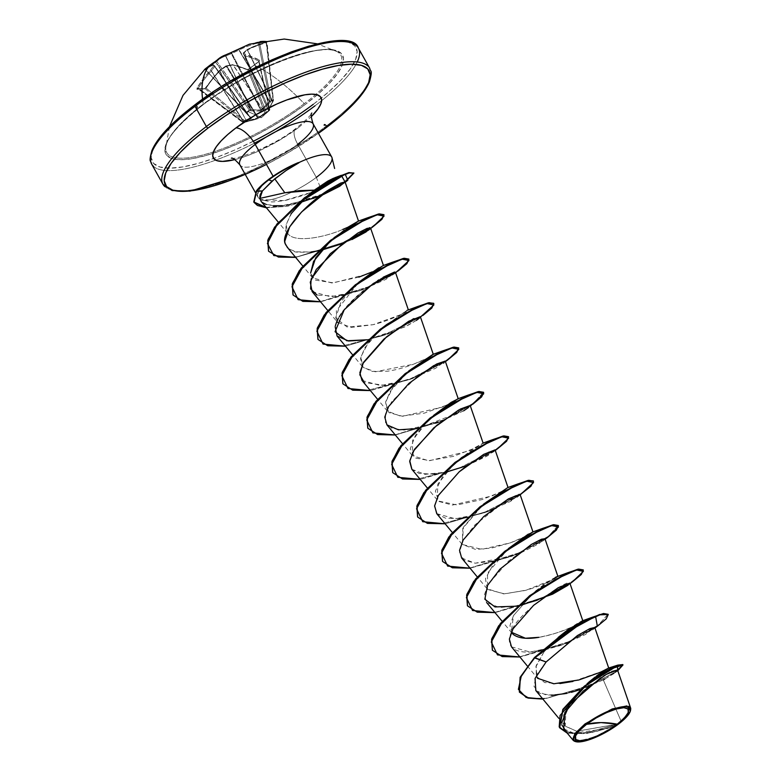 <?xml version="1.0" encoding="UTF-8"?>
<svg xmlns="http://www.w3.org/2000/svg" width="781" height="781" viewBox="0 0 781 781"><rect width="100%" height="100%" fill="white"/><g stroke="black" fill="none" stroke-linecap="round" stroke-linejoin="round"><path stroke-width="0.59" stroke-dasharray="3.9 2.93" d="M215.136 61.592L249.344 110.072L250.271 109.369L216.815 61.357A117.638 52.659 -121.7 0 1 225.621 56.037L250.789 109.613L216.815 61.357L215.878 62.05A117.628 106.079 -138.3 0 0 210.782 65.643L209.991 65.213L210.782 65.643A117.628 106.079 -138.3 0 0 205.93 69.548L205.1 69.158L205.93 69.548A117.628 106.079 41.7 0 1 210.782 65.643A117.628 106.079 41.7 0 1 215.878 62.05L249.344 110.072L246.249 112.396L205.598 69.821L246.454 112.884L213.643 65.057A117.638 47.036 47.8 0 0 205.598 69.821L245.859 112.718L246.249 112.396L205.598 69.821A117.638 47.036 -132.2 0 1 213.643 65.057L250.476 117.794L214.873 66.151A117.501 4.559 54.9 0 0 213.76 65.096L246.708 113.108L213.76 65.096A117.501 4.559 -125.1 0 1 214.873 66.151L250.476 117.794L244.502 120.821M245.908 112.689L248.329 111.693L250.271 109.369A0.888 0.644 116.1 0 1 249.861 110.463L250.369 110.717A0.888 0.644 -64 0 0 250.789 109.613L225.846 55.998A117.501 87.443 -129.8 0 1 231.332 53.743L260.708 110.082L250.789 109.613A0.888 0.644 116 0 1 250.369 110.717L248.329 111.693L261.459 117.57L267.951 111.615L261.459 117.57L248.329 111.693L246.728 112.835L251.375 118.361L242.989 122.187L245.185 122.178L258.316 118.331L269.504 110.385A0.888 0.791 -132.1 0 0 269.533 110.365L269.611 109.291L269.504 110.385L268.225 110.863L273.379 100.339L273.243 101.032L271.046 101.042L271.192 100.349L270.031 100.573L271.046 101.042L270.187 102.282L261.284 110.892L250.916 110.853L251.101 109.789L225.846 55.998L251.101 109.789L250.271 109.369L245.908 112.659L250.369 118.058L214.765 66.414L250.369 118.058L243.125 121.192L211.241 71.071L243.125 121.192L242.413 121.387L198.267 88.155A117.638 103.893 80.8 0 1 211.241 71.071L243.467 121.211L211.446 70.895A117.501 77.036 68 0 1 214.765 66.414A0.888 0.635 39 0 0 213.613 65.975A118.39 4.588 54.9 0 0 212.5 64.911A118.527 47.397 47.8 0 0 206.994 67.566L212.5 64.911A118.39 4.588 -125.1 0 1 213.613 65.975A118.39 77.612 -112 0 0 210.274 70.485L203.353 78.715L197.202 87.697L197.154 89.034A118.517 34.139 -149.4 0 1 200.512 88.907A118.517 34.139 -149.4 0 1 204.163 89.005A118.517 34.139 30.6 0 0 200.512 88.907A0.888 0.771 89.8 0 1 201.576 88.683A117.628 33.886 -149.4 0 1 205.198 88.78A0.888 0.742 -86.7 0 0 204.163 89.005L206.028 87.657L212.491 78.676L219.627 70.446A118.39 110.355 140.3 0 1 226.06 65.926A118.39 82.444 -143.1 0 1 232.26 64.833L246.776 69.529L249.149 68.992A118.517 82.015 116.2 0 1 254.108 65.057A118.517 82.015 116.2 0 1 259.175 61.435L259.38 60.039L245.615 54.768A118.39 10.251 64.5 0 0 243.848 52.522A118.39 71.959 80.1 0 1 247.85 49.183L257.076 45.083L267.317 41.754L263.568 41.393L257.74 42.086L247.948 45.113L238.498 49.223A118.39 116.008 -48.4 0 0 231.401 52.571A118.39 88.107 50.2 0 0 225.865 54.846L221.13 57.042M266.399 112.327L269.504 109.984L258.784 61.875A117.628 81.4 -63.8 0 0 248.836 69.372L266.419 112.318A0.888 0.547 -22.3 0 1 265.237 112.581L247.655 69.646A117.638 47.036 47.8 0 0 233.246 64.979L264.993 112.806L247.655 69.646L248.836 69.372L266.419 112.318L269.504 109.984L258.882 61.191L269.328 109.545L245.234 55.949A117.638 52.659 -121.7 0 1 258.882 61.191L269.796 109.516L266.36 112.747A0.888 0.81 47.2 0 1 265.237 112.581L266.399 112.327M269.806 109.604L268.352 110.053L243.35 53.694A117.501 10.173 -115.5 0 1 245.107 55.92L269.328 109.545L268.352 110.053L271.983 102.858M243.467 121.211A0.888 0.674 69.7 0 0 244.248 121.826A0.888 0.674 -110.3 0 1 243.467 121.211L242.413 121.387L198.267 88.155L198.237 88.809L242.393 122.051L244.56 122.041L205.198 88.78A117.628 33.886 30.6 0 0 201.576 88.683A117.628 33.886 30.6 0 0 198.237 88.809L242.295 122.021L242.413 121.387L243.945 122.207L251.121 118.634L251.336 118.097L246.728 112.835A0.888 0.625 112.2 0 1 245.908 112.659L246.728 112.835M202.582 99.236A118.536 50.423 53 0 0 203.304 104.098A99.763 27.345 -29.3 0 1 337.451 51.849A99.763 27.345 -29.3 0 1 304.268 103.688A118.536 50.423 53 0 0 254.108 65.057A118.536 50.423 -127 0 1 304.268 103.688A99.763 27.345 -29.3 0 1 166.109 151.084A99.763 27.345 -29.3 0 1 203.304 104.098A99.763 27.345 -29.3 0 1 335.059 50.785A99.763 27.345 -29.3 0 1 304.268 103.688A99.763 27.345 -29.3 0 1 211.339 152.568A99.763 27.345 -29.3 0 1 165.855 147.033A99.763 27.345 -29.3 0 1 203.304 104.098A118.536 50.423 -127 0 1 202.582 99.236M202.933 104.791A101.257 27.755 150.7 0 0 180.977 159.724A101.257 27.755 150.7 0 0 305.41 104.371L290.141 115.139L273.496 125.497L256.109 135.045L238.644 143.431L221.784 150.323L206.164 155.448L192.38 158.631L180.977 159.724L172.386 158.709L166.939 155.614L164.85 150.548L166.187 143.724L170.902 135.396L178.82 125.878L189.637 115.539L202.933 104.791L218.192 94.023L234.837 83.665L252.224 74.117L269.689 65.731L286.559 58.839L302.179 53.713L315.954 50.531L327.356 49.428L335.947 50.453L341.395 53.547L343.494 58.614L342.156 65.438L337.431 73.765L329.514 83.284L318.697 93.613L305.41 104.371A101.257 27.755 150.7 0 0 327.356 49.428A101.257 27.755 150.7 0 0 202.933 104.791M152.715 149.718L151.172 157.586L153.593 163.424L159.871 166.997L169.78 168.169L182.93 166.9L198.813 163.239L216.825 157.323L236.272 149.376L256.412 139.711L276.454 128.689L295.648 116.75L313.249 104.342A116.759 32.001 150.7 0 0 338.563 40.993A116.759 32.001 150.7 0 0 195.084 104.82A116.759 32.001 150.7 0 0 155.79 165.221A116.759 32.001 150.7 0 0 253.298 141.293M357.249 61.982A118.536 32.49 -29.3 0 1 314.987 105.826A118.536 32.49 150.7 0 0 357.249 61.982M535.825 690.55L546.515 695.158L564.204 693.948L603.303 679.9L621.237 721.488L618.367 723.928L630.423 710.886M326.331 126.044A118.536 32.49 150.7 0 0 367.822 65.916A118.536 32.49 -29.3 0 1 326.331 126.044A118.536 32.49 -29.3 0 1 164.869 186.649A118.536 32.49 150.7 0 0 326.331 126.044M297.727 144.26L316.325 177.394L297.727 144.26A41.979 11.51 150.7 0 1 240.548 165.718A41.979 11.51 150.7 0 0 297.727 144.26A19.759 8.406 -127 0 1 295.726 128.523A19.759 8.406 53 0 0 297.727 144.26A41.979 11.51 150.7 0 0 312.42 122.968M298.42 127.645A61.728 16.918 -29.3 0 1 234.856 159.607L247.44 155.663L257.72 151.465L278.973 140.521L298.42 127.645L311.199 116.759M320.103 186.864L316.325 177.394A41.979 11.51 -29.3 0 1 260.063 199.487A41.979 11.51 150.7 0 0 316.325 177.394A41.979 11.51 150.7 0 0 332.032 157.879M259.907 198.403L284.138 192.917M273.106 176.262L273.174 176.379C278.827 172.152 287.223 167.554 298.352 162.594L285.153 168.96L273.106 176.262M153.535 166.431A118.536 32.49 150.7 0 0 254.499 143.157A118.536 32.49 -29.3 0 1 153.535 166.431M563.716 728.888L574.806 733.613L595.376 731.797L616.551 725.188L607.364 728.507L585.828 733.671L567.27 733.174L590.143 732.978L615.096 725.754L618.142 724.094L583.192 733.603L568.324 733.134L559.538 727.609L568.324 733.134L583.192 733.603L618.367 723.928L576.759 731.25L565.21 726.057L566.03 708.465L584.618 685.943M587.107 683.639L588.689 682.272M595.132 677.059L596.538 675.995M598.929 674.228L600.042 673.447M604.67 670.332L605.597 669.756M608.711 668.019L604.738 670.235M527.243 665.881L537.474 678.25L535.805 666.925L544.045 651.832L558.171 637.442M568.461 629.301C576.798 623.58 581.562 620.739 582.772 620.768L582.792 620.71M582.772 620.768C583.231 621.227 579.082 623.531 570.335 627.66C562.418 631.458 551.933 634.68 538.89 637.325C561.656 633.703 585.047 620.739 582.772 620.768L582.411 620.827M512.024 633.196L509.944 625.581L513.507 615.565L533.286 593.013L513.507 615.565L511.301 632.21M535.473 591.158C543.566 584.608 550.332 579.941 555.789 577.169C564.214 573.098 548.252 584.247 524.803 590.543L503.618 593.902L487.1 588.796L485.47 578.643L493.631 563.736L508.343 548.623M528.268 534.165L532.954 531.91M526.14 535.444C536.42 528.62 537.689 532.398 510.413 542.844L491.581 548.067L475.551 549.433L462.186 544.386L462.83 528.317L483.449 504.214M507.718 487.598L501.578 491.62L482.307 499.537L457.022 504.956L438.239 501.002L437.262 499.986L437.799 484.142L454.083 463.826L473.989 448.109L483.156 443.188L474.975 448.06L453.302 456.416L428.408 460.692L412.348 455.587L412.69 440.123L428.349 420.198L432.118 416.712M458.203 398.691L447.972 404.636L424.21 413.178L400.829 416.234L387.425 411.177L385.56 402.088L390.441 391.037L408.688 371.004M432.957 354.389L433.318 354.408C434.304 355.13 409.683 368.241 387.308 371.219L371.922 371.395L362.511 366.777L360.519 358.45L364.922 347.574L380.406 329.611M382.67 327.561L406.911 310.438C414.155 307.187 396.846 318.746 373.152 324.681L351.362 327.444L337.597 322.377L327.727 310.457M336.875 321.381L336.347 310.838L358.83 282.214M378.687 267.795L383.481 265.579L372.225 271.886M358.889 277.128L331.915 282.976L312.673 277.968L310.613 273.047L315.055 280.067L333.477 282.859L366.309 274.395L379.761 268.137L383.061 265.599M330.558 240.812L346.413 228.101M358.274 221.16L347.32 227.476L356.868 222.526L358.147 221.199M290.991 213.848L285.914 225.289L285.992 230.004L287.925 233.763C295.081 243.33 325.257 237.219 343.572 229.106C325.257 237.219 295.081 243.33 287.925 233.763L286.09 224.362L292.494 211.69L309.452 194.088M311.873 192.097L314.323 190.154M261.147 201.41L266.341 204.485L277.733 205.911L282.38 205.706L300.402 202.464M285.651 244.521L289.429 249.207L296.263 251.843L311.111 251.97L321.518 250.125M342.098 243.731L351.987 239.533L337.402 245.459L317.525 250.965M369.423 227.671L343.64 242.559M312.146 291.625L330.783 296.809L360.236 290.591L385.951 279.344L395.411 272.247M383.207 277.206L378.892 279.832M377.672 280.613L373.523 283.386M372.996 283.747L368.769 286.803M367.265 287.935L363.663 290.766M361.818 292.27L358.352 295.238M356.536 296.858L353.539 299.67M351.362 301.817L348.668 304.629M346.793 306.718L344.811 309.061M342.888 311.502L341.258 313.747M339.305 316.764L338.349 318.423M335.371 325.716L335.166 326.683M416.332 320.425L408.473 325.052L387.239 334.268L367.353 339.774L404.587 327.024L416.488 320.317L420.334 316.647M361.984 380.435L380.62 385.619L410.074 379.39L435.788 368.154L445.248 361.047L444.086 362.677M417.191 428.584L463.66 410.835L470.162 405.456M411.821 469.244L424.825 474.37L446.097 472.144M466.687 465.74L487.695 455.762L495.086 449.856M436.735 513.644L455.372 518.828L484.835 512.6L510.54 501.363L520 494.266M461.659 558.044L475.17 563.208L497.429 560.602L521.249 552.636L538.91 543.742L544.923 538.665L533.335 543.273L508.607 561.002L488.115 584.383L484.445 594.712L486.573 602.454L499.586 607.579L520.849 605.353M511.496 646.853L530.123 652.037L559.587 645.809L585.291 634.572L594.761 627.475L593.023 629.584L561.666 645.096L532.3 651.91C522.831 652.789 502.886 651.813 511.487 631.79C515.353 613.817 573.703 575.021 569.339 584.042L569.837 583.065M630.423 710.876L621.237 721.488L603.303 679.9L614.139 673.447L617.537 669.971M572.522 733.291L607.286 728.527L616.551 725.188L592.018 738.465L574.445 741.257M585.008 723.928L609.795 709.89L628.549 706.258M630.13 707.215L630.784 708.699M575.968 741.706L597.026 736.376L618.22 724.046L576.768 731.25L565.405 726.281L563.296 715.728L570.345 701.563L583.436 686.977M603.283 670.947L572.951 681.452M559.938 683.541L544.767 682.594L536.264 676.385L536.225 665.5L544.045 651.832L534.429 657.573L544.045 651.832L556.716 638.731L561.334 635.187M622.769 664.572L614.852 672.256L589.919 685.513L546.612 698.341L529.225 698.087L519.345 691.986L529.225 698.087L546.612 698.341L589.919 685.513L614.852 672.256L622.779 664.572M542.902 699.102L588.64 686.528L617.791 670.703L588.415 686.626L542.902 699.102M580.342 689.613L603.342 679.88M604.699 679.167L616.795 671.25M617.361 670.567L617.546 669.991M611.845 671.455L609.727 672.5M603.742 675.887L600.521 677.918M571.467 702.998L568.802 706.366M561.656 722.796L561.861 724.953M565.434 730.499L569.564 732.549M546.104 661.976L536.527 675.165L533.911 686.148L539.212 693.186L551.679 695.383M566.977 693.362L571.35 692.308M314.431 191.111L320.649 188.25L304.16 195.152L286.246 200.229C277.382 201.674 272.12 202.201 270.46 201.791L260.063 199.487L258.12 197.398L257.447 194.635L260.278 188.026C262.68 184.755 266.975 180.88 273.174 176.379L264.779 183.135L260.278 188.026C256.109 194.479 258.169 192.809 257.447 194.752L257.955 197.076L260.112 199.516L284.245 200.61L312.478 191.941M318.404 133.278L289.478 151.885L269.425 162.907L245.195 174.368M326.263 127.537A116.759 32.001 -29.3 0 1 266.458 164.42M256.344 190.974L260.278 188.026L256.344 190.974M336.836 177.853L334.776 177.756M333.956 237.775L330.529 240.831M358.87 282.185L341.365 301.075L335.605 317.935L347.076 327.005L373.152 324.681L400.175 314.87L407.975 310.008M406.95 310.418L382.29 327.903L368.3 342.683L360.783 357.024L363.116 367.441L375.319 371.785L413.559 364.2L428.056 357.776L432.899 354.408M408.707 370.995L392.814 387.63L385.521 402.342L388.899 412.622L402.625 416.293L442.183 407.155L455.255 400.926L457.822 398.818M430.204 418.45L415.453 435.29L410.21 448.997L415.277 458.008L429.706 460.673L468.112 451.135L480.403 445.19L482.736 443.217L457.041 461.112L442.651 476.439L435.359 491.142L438.737 501.422L452.463 505.092L492.01 495.964L505.082 489.736L507.65 487.617L481.955 505.522L463.426 527.204L462.235 544.455L481.692 549.375L510.413 542.844L528.678 534.878L532.574 532.027M508.372 548.604L487.461 573.293L487.715 589.479L504.526 593.882L526.335 590.124L554.041 579.043L557.488 576.427M555.789 577.169L535.424 591.197M558.21 637.413L556.716 638.731M608.145 614.305L598.119 625.2L568.392 641.826L520.8 656.499L502.495 656.343L492.342 650.095L502.495 656.343L520.8 656.499L568.392 641.826L598.529 624.907L608.067 614.11M583.231 569.896L580.312 574.943L569.847 583.104L580.312 574.943L583.231 569.896M543.478 597.416L495.886 612.099L477.581 611.943L467.419 605.695L477.581 611.943L495.886 612.099L543.478 597.416M558.308 525.496L548.291 536.391L518.555 553.016L470.963 567.699L452.668 567.533L442.505 561.295L452.668 567.533L470.963 567.699L518.545 553.016L548.692 536.098L558.23 525.301M533.394 481.086L530.494 486.124L520.068 494.266L482.863 513.156L441.363 523.778L426.153 522.733L417.591 516.885L426.26 522.762L441.665 523.748L483.595 512.873L520.751 493.807L530.875 485.733L533.306 480.891M508.48 436.686L505.58 441.724L495.154 449.866L457.949 468.746L416.449 479.368L401.239 478.333L392.667 472.485L401.336 478.362L416.742 479.349L458.681 468.463L495.837 449.397L505.961 441.324L508.392 436.491M483.556 392.287L473.54 403.181L443.803 419.807L396.211 434.49L377.916 434.324L367.753 428.086L377.916 434.324L396.211 434.49L443.793 419.807L473.94 402.889L483.468 392.091M458.642 347.877L455.743 352.914L445.316 361.056L408.112 379.947L366.601 390.568L351.401 389.524L342.83 383.676L351.499 389.553L366.904 390.539L408.834 379.664L446 360.597L456.124 352.524L458.554 347.682M433.719 303.477L430.819 308.515L420.393 316.656L383.188 335.547L341.678 346.159L326.478 345.114L317.916 339.276L326.575 345.143L341.98 346.139L383.91 335.264L421.076 316.198L431.2 308.114L433.64 303.282M408.805 259.077L405.886 264.124L395.42 272.286L406.11 263.9L408.717 258.882M369.052 286.598L321.45 301.271L303.155 301.115L292.992 294.867L303.155 301.115L321.45 301.271L369.052 286.598M383.891 214.668L380.972 219.725L370.506 227.886L381.196 219.49L383.803 214.472M344.128 242.188L297.297 256.773L279.032 256.871L268.518 251.082L279.032 256.871L297.297 256.773L344.128 242.188M266.136 207.443L292.426 204.71L322.719 193.981L344.958 181.797L322.719 193.981L282.995 206.662L266.477 207.482L253.893 202.133M597.367 626.255L566.869 642.968L597.377 626.245M561.666 645.096L519.892 657.006L566.86 642.968M572.453 581.845L569.525 583.837L572.463 581.835M570.042 583.641L568.109 585.184L536.752 600.687L494.978 612.607L541.955 598.568M547.54 537.435L517.032 554.159L547.549 537.435M544.933 538.705L543.185 540.774L511.828 556.287L470.064 568.207L517.022 554.168M520.156 494.715L492.118 509.759M491.161 510.178L445.141 523.797L491.181 510.169L522.635 493.026M468.122 464.656L490.351 450.949L493.348 451.974L466.257 465.769L420.227 479.397L466.257 465.769L497.712 448.626L467.194 465.349M472.769 404.246L442.28 420.949L472.788 404.226M441.324 421.369L395.303 434.997L442.271 420.949M447.845 359.846L417.357 376.549L447.864 359.826M445.443 361.632L412.163 378.668L370.389 390.588L417.357 376.549M422.931 315.436L392.443 332.14M391.486 332.569L345.475 346.188L391.506 332.56L422.941 315.426M398.017 271.036L367.519 287.74M395.127 272.969L393.683 274.356L362.325 289.868L320.552 301.778L366.582 288.15L398.027 271.027M373.103 226.627L370.174 228.608L373.113 226.617M339.081 244.863L295.638 257.379L339.081 244.863M344.919 182.334L321.059 195.191L313.035 198.53L287.74 206.194L266.458 207.824L287.75 206.194L313.035 198.53L282.38 205.706M536.752 600.687L516.866 606.193M511.828 556.287L475.17 563.208L463.943 560.094L459.482 552.138L463.279 539.837L474.877 524.939L508.001 499.108L518.604 494.158L518.272 496.374L517.325 497.106L486.914 511.887L467.028 517.383M459.511 518.516L445.609 518.233L436.891 513.83M461.991 467.477L437.223 473.794M434.334 474.135L419.182 473.471L411.929 469.371M470.182 405.485L468.434 407.565L470.367 406.032M463.66 410.835L437.077 423.077L404.06 430.067L391.945 428.31L385.502 422.521L385.58 413.198L391.867 401.473L416.41 377.272M412.163 378.668L384.545 385.326L364.278 382.485M394.659 272.032L395.323 272.12M362.325 289.868L336.836 296.272L317.076 295.052M370.506 227.954L368.769 229.956M311.111 251.97C299.592 252.439 293.988 252.243 294.3 251.375L288.785 248.739L287.135 247.099M285.465 243.984L284.938 240.763M345.056 181.914L343.806 183.457L323.773 194.352M320.151 195.865L311.258 199.175M273.418 205.745L266.341 204.485M262.533 202.689L261.225 201.508M337.402 245.459L342.605 243.34M195.084 104.82L179.757 117.218L167.29 129.138M313.249 104.342L328.576 91.943L341.053 80.023L350.181 69.05L355.619 59.444L357.161 51.575L354.75 45.737L348.463 42.164L338.563 40.993M325.413 42.262L309.53 45.923M231.879 80.463L212.686 92.412M251.101 109.789L250.916 110.853L260.669 111.058A0.888 0.527 -94.4 0 0 260.708 110.082L231.332 53.743L231.918 53.479L261.293 109.818L231.918 53.479A117.501 115.139 131.6 0 1 238.966 50.16L269.455 101.628L261.293 109.818L252.517 109.906M269.621 101.237L239.25 49.974A117.638 103.893 80.8 0 1 258.355 42.877L270.031 100.573L269.455 101.628L238.966 50.16L269.621 101.237L260.708 110.082A0.888 0.527 85.6 0 1 260.669 111.058L270.187 102.282L269.455 101.628L270.187 102.282L270.626 101.706L269.621 101.237L270.626 101.706L271.046 101.042L270.031 100.573L271.192 100.349L259.517 42.643A117.628 58.565 -102.1 0 1 266.477 42.613L273.36 100.339L271.202 100.349L259.517 42.643L258.355 42.877L270.031 100.573L269.621 101.237M273.096 100.564L266.214 42.848A117.638 98.269 -82.6 0 0 247.636 49.935L272.647 101.227L273.096 100.564L266.477 42.613L273.379 100.339A0.888 0.781 87 0 1 273.243 101.032A0.888 0.771 -96 0 0 273.36 100.339L271.192 100.349A0.888 0.752 92.2 0 1 271.046 101.042A0.888 0.761 -84.6 0 0 271.202 100.349A0.888 0.761 95.4 0 1 271.046 101.042L273.35 100.993L272.794 101.696L247.421 50.121A117.501 71.413 -99.9 0 0 243.447 53.43L268.352 110.053L272.54 101.618L247.421 50.121L272.54 101.618L273.096 100.564M242.237 121.875L242.989 122.187L242.413 121.387L242.393 122.051L244.56 122.041L245.478 121.367L244.56 122.041L205.198 88.78L206.125 88.126L245.478 121.367L246.552 121.201L219.627 71.042A117.638 98.269 -82.6 0 0 206.125 88.126L245.478 121.367L258.12 117.765L226.88 66.102L226.295 66.365L257.535 118.029L226.295 66.365A117.501 109.525 -39.7 0 0 219.9 70.856L246.552 121.201L257.535 118.029L264.993 112.806L233.031 65.018A117.501 81.829 36.9 0 0 226.88 66.102L258.12 117.765L263.968 113.772M272.54 101.618A0.888 0.517 -156.1 0 1 272.471 102.272A0.888 0.517 23.9 0 0 272.54 101.618L268.205 111.029L269.074 110.775L268.205 111.029A0.888 0.879 -64.8 0 0 268.352 110.053L268.459 109.799A0.888 0.586 -147.8 0 1 268.518 110.385A0.888 0.586 32.2 0 0 268.459 109.799L268.352 110.053A0.888 0.879 115.2 0 1 268.205 111.029L269.074 110.775A0.888 0.888 -140.3 0 0 269.299 109.721A0.888 0.888 39.7 0 1 269.191 110.658A0.888 0.791 -132.1 0 0 269.328 109.545A0.888 0.791 47.9 0 1 269.22 110.638A0.888 0.888 39.7 0 1 269.074 110.775L269.504 110.385M270.285 107.056L270.538 106.528M197.154 89.034A0.888 0.791 85.7 0 1 198.237 88.809L198.267 88.155L198.237 88.809A0.888 0.791 -94.3 0 0 197.154 89.034L197.202 87.697A118.527 104.674 80.8 0 1 210.274 70.485A118.39 77.612 68 0 1 213.613 65.975A0.888 0.869 135.3 0 1 214.873 66.151L214.873 66.16A0.888 0.869 -44.7 0 0 213.613 65.975A0.888 0.635 -141 0 1 214.765 66.414A117.501 77.036 -112 0 0 211.446 70.895A0.888 0.615 34.1 0 0 210.274 70.485A0.888 0.615 -145.9 0 1 211.446 70.895L210.274 70.485L211.241 71.071A117.638 103.893 -99.2 0 0 198.267 88.155L197.202 87.697L198.237 88.809A117.628 33.886 -149.4 0 1 201.576 88.683A0.888 0.771 -90.2 0 0 200.512 88.907A118.517 34.139 30.6 0 0 198.354 88.956M250.476 117.794L250.369 118.058A0.888 0.664 57.1 0 0 251.121 118.634A0.888 0.664 -122.9 0 1 250.369 118.058L250.476 117.794A0.888 0.801 -39.7 0 0 251.336 118.097A0.888 0.801 140.3 0 1 250.476 117.794L250.476 117.794M267.102 41.578A0.888 0.761 -83.8 0 0 266.477 42.613A0.888 0.761 96.2 0 1 267.102 41.578L266.477 42.613A117.628 58.565 77.9 0 0 259.517 42.643L258.355 42.877A117.638 103.893 -99.2 0 0 239.25 49.974L238.966 50.16A117.501 115.139 -48.4 0 0 231.918 53.479L231.332 53.743A117.501 87.443 50.2 0 0 225.846 55.998L225.621 56.037A117.638 52.659 58.3 0 0 216.815 61.357L215.878 62.05L215.166 61.582M258.784 61.875L258.882 61.191A0.888 0.644 116.7 0 1 259.38 60.039L259.175 61.435A118.517 82.015 -63.8 0 0 254.108 65.057A118.517 82.015 -63.8 0 0 249.149 68.992L246.776 69.529A118.527 47.397 47.8 0 0 232.26 64.833A118.39 82.444 36.9 0 0 226.06 65.926A118.39 110.355 -39.7 0 0 219.627 70.446A118.527 99.011 -82.6 0 0 206.028 87.657L204.163 89.005A0.888 0.742 93.3 0 1 205.198 88.78L205.862 87.706L206.125 88.126A117.638 98.269 97.4 0 1 219.627 71.042L219.578 70.397L219.9 70.856A117.501 109.525 140.3 0 1 226.295 66.365L226.012 65.868L226.88 66.102A0.888 0.547 -102.1 0 0 226.06 65.926A0.888 0.547 77.9 0 1 226.88 66.102A117.501 81.829 -143.1 0 1 233.031 65.018A0.888 0.527 -97.9 0 0 232.26 64.833A0.888 0.527 82.1 0 1 233.031 65.018L233.246 64.979A0.888 0.713 -77.7 0 0 232.26 64.833A0.888 0.713 102.3 0 1 233.246 64.979A117.638 47.036 -132.2 0 1 247.655 69.646A0.888 0.615 -67.3 0 0 246.776 69.529A0.888 0.615 112.7 0 1 247.655 69.646L248.836 69.372A117.628 81.4 116.2 0 1 258.784 61.875L258.882 61.191A117.638 52.659 58.3 0 0 245.234 55.949A0.888 0.722 104.2 0 1 245.615 54.768A118.527 53.059 -121.7 0 1 259.38 60.039A0.888 0.644 -63.3 0 0 258.882 61.191L258.784 61.875M246.454 112.884A0.888 0.625 -67.8 0 0 247.274 113.05A0.888 0.625 112.2 0 1 246.454 112.884M246.708 113.108A0.888 0.732 -38.4 0 0 247.645 113.323A0.888 0.732 141.6 0 1 246.708 113.108M243.125 121.192L243.701 121.992L243.125 121.192M242.393 122.051L242.989 122.187A0.888 0.742 92.9 0 1 242.393 122.051M245.478 121.367L245.234 122.168L245.478 121.367L244.56 122.041A0.888 0.781 -93.8 0 0 245.185 122.178L242.989 122.187M264.905 113.03L264.993 112.806A0.888 0.81 -132.8 0 0 266.116 112.981A0.888 0.81 47.2 0 1 264.993 112.806L265.237 112.581A0.888 0.81 -132.8 0 0 266.36 112.747L265.804 113.245A0.888 0.625 51.2 0 1 264.905 113.03A0.888 0.625 -128.8 0 0 265.804 113.245L258.872 118.058A0.888 0.605 62.4 0 1 258.12 117.765A0.888 0.605 -117.6 0 0 258.872 118.058L244.56 122.041M269.796 109.506L269.523 110.365A0.888 0.791 -132.1 0 0 269.611 109.291M254.186 119.796L245.224 122.168L242.295 122.031L197.73 88.663L204.817 88.634L219.461 70.495L226.012 65.868L232.836 64.657L247.401 69.372L248.836 68.972L259.077 61.221L269.796 109.516M213.76 65.096L212.5 64.911A0.888 0.879 131.3 0 1 213.76 65.096L212.764 64.764A0.888 0.801 -107.8 0 0 212.5 64.911L213.643 65.057A0.888 0.801 -107.8 0 0 212.774 64.755L207.053 67.527M212.5 64.911L213.643 65.057M204.612 69.568A0.888 0.81 45.5 0 1 205.598 69.821A0.888 0.81 -134.5 0 0 204.612 69.568M216.815 60.362A0.888 0.791 -133.6 0 0 216.815 61.357A0.888 0.791 46.4 0 1 216.874 60.303M225.865 54.846A0.888 0.791 -108.8 0 0 225.621 56.037L225.865 54.846L225.846 55.998A0.888 0.586 65.2 0 1 225.865 54.846M231.401 52.571A0.888 0.576 -109.8 0 0 231.332 53.743L231.401 52.571L231.918 53.479L231.401 52.571M238.498 49.223L239.25 49.974L238.498 49.223A118.527 104.674 80.8 0 1 257.74 42.086L258.355 42.877L257.74 42.086L260.093 41.608A0.888 0.771 -96.8 0 0 259.517 42.643A0.888 0.771 83.2 0 1 260.093 41.608M266.214 42.848L266.565 42.047A118.527 99.011 -82.6 0 0 247.85 49.183L247.636 49.935A117.638 98.269 97.4 0 1 266.214 42.848M245.615 54.768A0.888 0.722 -75.8 0 0 245.234 55.949L245.107 55.92A0.888 0.82 142.8 0 1 245.615 54.768A0.888 0.82 -37.2 0 0 245.107 55.92A117.501 10.173 64.5 0 0 243.35 53.694A0.888 0.84 140.2 0 1 243.848 52.522A118.39 10.251 -115.5 0 1 245.615 54.768M247.421 50.121L247.85 49.183L247.421 50.121A0.888 0.674 -127.2 0 1 247.85 49.183L247.421 50.121A117.501 71.413 80.1 0 0 243.447 53.43A0.888 0.654 -132.4 0 1 243.535 52.669A0.888 0.654 47.6 0 0 243.447 53.43L268.391 110.609L273.496 100.388L266.936 41.901L247.714 49.203L243.545 52.659A0.888 0.654 -132.4 0 1 243.848 52.522A0.888 0.654 47.6 0 0 243.535 52.669L243.33 53.674A0.888 0.84 -39.8 0 1 243.848 52.522A118.39 71.959 -99.9 0 1 247.85 49.183L247.636 49.935M254.196 119.796L261.459 117.57L269.523 110.365M169.477 126.678L165.806 147.531C166.265 138.344 178.722 124.081 203.167 104.713C248.358 68.708 325.706 40.973 336.865 51.536L317.154 43.804M630.531 710.583L630.326 711.198M231.332 158.201C233.402 160.827 275.439 145.608 295.833 128.435C310.809 116.838 312.4 112.064 311.834 113.02M565.21 726.057L558.786 718.295M511.926 633.088L502.154 621.276M487.1 588.796L477.24 576.876M462.186 544.386L452.316 532.476M437.262 499.986L427.402 488.066M412.348 455.587L402.488 443.667M387.425 411.177L377.565 399.267M362.511 366.777L352.651 354.857M312.673 277.968L302.813 266.057M287.759 233.568L278.378 222.234M615.203 672.656L617.302 671.055M588.415 686.626L586.072 687.573M258.12 197.398L255.328 192.419M318.443 133.346L245.234 174.427M332.452 239.093L337.07 235.559M407.204 372.303L411.821 368.769M457.041 461.112L461.659 457.578M481.955 505.522L486.573 501.978M506.879 549.922L511.496 546.378M531.793 594.321L536.42 590.778M593.023 629.584L594.956 628.051M543.185 540.774L545.118 539.241M518.272 496.374L520.205 494.842M486.914 511.887L491.181 510.169M493.348 451.974L495.281 450.432M437.077 423.077L441.343 421.359M387.239 334.268L391.506 332.56M393.683 274.356L395.616 272.823M343.806 183.457L345.192 182.315M213.623 64.94L250.486 117.814L205.54 69.87L204.417 69.724"/><path stroke-width="1.17" d="M205.081 69.167A118.517 106.88 41.7 0 1 209.972 65.233L209.991 65.213A118.536 50.423 53 0 0 202.582 99.236A118.536 50.423 -127 0 1 209.972 65.233A118.517 106.88 -138.3 0 0 205.081 69.167L206.994 67.566A118.527 47.397 47.8 0 0 205.071 69.079A118.527 47.397 47.8 0 0 204.397 69.704A0.888 0.81 45.5 0 1 204.612 69.568A0.888 0.81 -134.5 0 0 204.397 69.704L205.081 69.167M204.417 69.724L215.136 61.592A118.517 106.88 -138.3 0 0 209.972 65.233L209.972 65.233A118.517 106.88 41.7 0 1 215.107 61.621L215.166 61.582M317.154 43.804L284.235 39.05L249.451 44.166L220.779 57.267A118.527 53.059 -121.7 0 0 216.991 60.205A0.888 0.791 -133.6 0 0 216.874 60.303A0.888 0.791 46.4 0 1 216.991 60.205L220.779 57.267A118.527 53.059 -121.7 0 1 225.865 54.846A118.39 88.107 -129.8 0 1 231.401 52.571A118.39 116.008 131.6 0 1 238.498 49.223M212.686 92.412L195.084 104.82A1.777 0.752 53 0 0 194.84 104.898A1.777 0.752 53 0 0 195.025 106.314A118.536 32.49 -29.3 0 1 356.478 45.708A118.536 32.49 -29.3 0 1 357.249 61.982A118.536 32.49 150.7 0 0 356.478 45.708A118.536 32.49 150.7 0 0 195.025 106.314L206.369 126.532A1.777 0.752 53 0 0 208.107 128.016A116.759 32.001 -29.3 0 1 351.577 64.188A116.759 32.001 -29.3 0 1 326.263 127.537A1.777 0.752 53 0 0 326.507 127.459A1.777 0.752 53 0 0 325.57 125.067A1.777 0.752 53 0 0 324.252 125.36M617.254 724.172L600.989 722.601L586.551 724.299C597.045 715.904 617.459 706.981 623.834 707.713C631.741 708.611 629.554 714.098 617.254 724.172A30.332 8.318 -29.3 0 1 579.98 740.759A30.332 8.318 -29.3 0 1 586.551 724.299A237.073 100.837 -127 0 1 600.989 722.601A237.073 100.837 -127 0 1 617.254 724.172L624.478 717.856L628.266 712.516L628.031 708.953L623.834 707.713L616.287 709.002L606.554 712.604L596.118 717.973L586.551 724.299L579.336 730.616L575.548 735.966L575.773 739.529L579.98 740.759L587.527 739.48L597.26 735.878L607.696 730.508L617.254 724.172M630.423 710.886L626.909 705.926L612.206 708.953L585.008 723.928L585.447 724.309A32.519 8.913 -29.3 0 1 615.213 708.543A32.519 8.913 -29.3 0 1 630.599 709.744A32.519 8.913 -29.3 0 1 618.357 724.172A32.519 8.913 -29.3 0 1 576.427 741.804A32.519 8.913 -29.3 0 1 585.447 724.309L585.008 723.928L574.738 733.72L575.441 741.579L575.968 741.706M332.032 157.879A41.979 11.51 150.7 0 0 298.459 162.78L286.236 170.434L274.756 178.839L262.416 190.954L272.1 181.065L268.762 179.894A40.27 11.041 150.7 0 0 256.549 191.345L262.416 190.954L259.907 198.403L261.147 201.41L278.378 222.234M367.822 65.916A118.536 32.49 150.7 0 0 206.369 126.532A118.536 32.49 -29.3 0 1 367.822 65.916M235.95 127.899A19.759 8.406 -127 0 1 255.241 144.426A41.979 11.51 150.7 0 0 240.548 165.718A41.979 11.51 150.7 0 1 255.241 144.426L273.106 176.262L255.241 144.426A19.759 8.406 53 0 0 235.95 127.899A61.728 16.918 -29.3 0 1 306.074 94.628A61.728 16.918 -29.3 0 1 311.199 116.759L317.945 108.989L320.825 103.912L321.645 99.753L320.366 96.668L317.047 94.774L311.804 94.15L304.854 94.823L286.93 99.89L276.65 104.088L255.397 115.022L235.95 127.899L227.837 134.459L221.248 140.756L216.425 146.564L213.545 151.641L212.735 155.8L214.004 158.885L217.333 160.779L222.565 161.394L234.856 159.607A61.728 16.918 -29.3 0 1 235.95 127.899M353.891 173.109L345.143 182.178L347.857 180.235L345.192 174.202L299.094 202.591L277.411 224.059L267.414 243.467L273.819 255.572L295.638 257.379L278.436 257.076L268.615 251.267L267.942 240.929L274.834 227.496L304.61 198.218L337.978 177.297L349.107 172.962L353.891 173.109L348.892 172.591L337.763 176.926L304.405 197.847L274.619 227.125L267.727 240.558L268.518 251.082L268.068 239.416L276.894 224.079L312.224 192.116L341.297 175.315L334.776 177.756L314.323 190.154L284.84 192.78L274.756 178.839L284.84 192.78L299.308 190.642L314.323 190.154L327.698 181.163L333.594 178.205M253.893 202.133L256.344 190.974A40.27 11.041 -29.3 0 1 298.352 162.594L298.459 162.78A41.979 11.51 -29.3 0 1 330.265 155.565A41.979 11.51 -29.3 0 1 316.325 177.394M312.42 122.968A41.979 11.51 150.7 0 0 255.241 144.426A41.979 11.51 150.7 0 1 312.42 122.968A41.979 11.51 150.7 0 1 297.727 144.26M245.195 174.368L229.839 180.518L211.827 186.434L195.943 190.095L182.793 191.365L172.894 190.193L166.607 186.62L164.195 180.782L165.738 172.913L171.176 163.307L180.304 152.334L192.77 140.414L208.107 128.016A1.777 0.752 -127 0 1 206.369 126.532A118.536 32.49 150.7 0 0 164.869 186.649A118.536 32.49 -29.3 0 1 206.369 126.532L195.025 106.314A118.536 32.49 150.7 0 0 153.535 166.431A118.536 32.49 -29.3 0 1 195.025 106.314A1.777 0.752 -127 0 1 194.84 104.898A1.777 0.752 -127 0 1 196.597 105.952A1.777 0.752 -127 0 1 196.89 107.788M254.499 143.157A118.536 32.49 150.7 0 0 314.987 105.826A118.536 32.49 -29.3 0 1 254.499 143.157M608.409 668.145L587.107 683.639M588.689 682.272L595.132 677.059M596.538 675.995L598.929 674.228M600.042 673.447L604.67 670.332M605.597 669.756L608.057 668.321M594.761 627.475L589.743 628.685L577.354 635.617L546.104 661.976L577.54 635.5L589.919 628.607L594.771 627.504L608.711 668.028L600.443 672.256L578.77 679.997L553.788 683.775L537.474 678.25M558.171 637.442L568.588 629.203M511.301 632.21L525.418 638.243L538.89 637.325C527.224 639.288 518.74 638.38 513.429 634.582L511.926 633.088M555.32 577.403L557.595 576.398M508.343 548.623L528.268 534.165M483.449 504.214L507.718 487.598M470.367 406.032L483.722 393.751L476.859 392.365L455.323 401.971L427.256 420.715L403.006 443.657L391.642 464.392L397.812 477.289L420.227 479.397L402.518 478.978L392.775 472.671L392.101 462.264L399.169 448.606L430.263 418.401L466.032 396.484L478.255 392.023L483.683 392.462L478.05 391.652L465.818 396.123L430.058 418.03L398.964 448.245L391.896 461.903L392.667 472.485L392.15 461.015L400.799 445.775L436.735 413.169L467.751 395.254L457.822 398.818L433.621 415.394L451.125 402.391L458.232 398.788L445.248 361.047L433.66 365.664L408.941 383.383L388.44 406.764L384.769 417.103L386.898 424.835L398.398 429.823L417.191 428.584M408.688 371.004L432.957 354.389M433.299 354.359L420.334 316.647L408.746 321.255L384.018 338.983L363.516 362.364L359.856 372.703L361.984 380.435L377.565 399.267M380.406 329.611L382.67 327.561M406.911 310.438L408.072 309.979M337.597 322.377L336.875 321.381M358.83 282.214L378.687 267.795M372.225 271.886L358.889 277.128M330.529 240.831L313.581 261.41L310.613 273.047L315.68 257.847L330.558 240.812M346.413 228.101L358.274 221.16M347.32 227.476L343.572 229.106L347.32 227.476M309.452 194.088L311.873 192.097M284.84 192.78L259.907 198.403L259.839 196.49C260.512 194.889 258.989 196.148 262.416 190.954L256.344 190.974L253.786 201.947L266.136 207.443M300.402 202.464L323.588 194.43L339.637 186.327L345.046 181.905L340.584 183.115L329.377 189.451C303.194 205.559 278.954 234.837 285.651 244.521L285.963 245.254M287.34 247.352L302.813 266.057M321.518 250.125L342.098 243.731M351.987 239.533L365.918 232.006L370.497 227.837L369.423 227.671M343.64 242.559L316.305 269.396L310.262 282.175L312.146 291.625L327.727 310.457M408.395 309.979L395.411 272.247L394.493 272.052M394.473 272.052L383.207 277.206M378.892 279.832L377.672 280.613M335.166 326.683L337.07 336.035L348.56 341.014L367.353 339.774L346.862 340.78L335.069 331.71L344.226 309.793L372.996 283.747M368.769 286.803L367.265 287.935M363.663 290.766L361.818 292.27M358.352 295.238L356.536 296.858M353.539 299.67L351.362 301.817M348.668 304.629L346.793 306.718M344.811 309.061L342.888 311.502M341.258 313.747L339.305 316.764M338.349 318.423L336.836 321.479M336.757 321.655L335.371 325.716M483.156 443.188L470.162 405.456L458.584 410.064L433.855 427.793L413.354 451.174L409.693 461.503L411.821 469.244L427.402 488.066M446.097 472.144L466.687 465.74M508.07 487.598L495.086 449.856L483.683 454.366L459.228 471.802L438.385 495.379L434.617 505.824L436.735 513.644L452.316 532.476M532.993 531.998L520 494.266L508.411 498.874L483.693 516.592L463.192 539.983L459.531 550.312L461.659 558.044L477.24 576.876M520.849 605.353L552.567 594.175L568.109 585.184M582.821 620.807L569.837 583.065L558.249 587.683L533.53 605.402L513.029 628.783L509.368 639.122L511.496 646.853L527.243 665.881M558.21 637.413L582.411 620.827L592.349 617.263L561.334 635.187L534.429 657.573L520.371 677.625L519.453 692.171L527.936 698.077L542.902 699.102L526.13 697.472L518.389 689.35L521.415 675.477L534.643 657.944L581.152 623.297L599.915 614.832L608.272 614.481L599.71 614.462L580.947 622.926L534.429 657.573L520.097 677.4L519.345 691.986L520.166 677.254L534.429 657.573L546.104 661.976L535.053 678.455L535.825 690.55L558.786 718.295M630.648 708.094L617.537 669.971L606.378 674.325L583.28 691.029L564.8 712.555L563.716 728.888L573.234 740.378L574.689 733.789L585.008 723.928M574.445 741.257L573.234 740.378M628.549 706.258L630.13 707.215M630.784 708.699L630.423 710.876M604.738 670.235L603.283 670.947M572.951 681.452L559.938 683.541M622.779 664.572L617.81 665.129L584.618 685.943L562.876 709.333L559.538 727.609L562.808 709.441L583.963 686.489L609.756 668.839L622.984 664.943L609.971 669.21L584.178 686.85L563.023 709.812L559.645 727.794L567.27 733.174L559.186 726.857L560.075 715.464L585.75 685.552L617.351 665.754L617.791 670.703L622.984 664.943M603.342 679.88L604.699 679.167M616.795 671.25L617.361 670.567M617.546 669.991L611.845 671.455M609.727 672.5L603.742 675.887M600.521 677.918L571.467 702.998M568.802 706.366L561.656 722.796M561.861 724.953L565.434 730.499M569.564 732.549L572.493 733.281M551.679 695.383L566.977 693.362M571.35 692.308L580.342 689.613M320.103 186.864L320.649 188.25L336.836 177.853M266.458 164.42A116.759 32.001 -29.3 0 1 168.823 188.426A116.759 32.001 -29.3 0 1 208.107 128.016L225.699 115.608L244.892 103.658L264.944 92.646L285.085 82.981L304.531 75.035L322.543 69.118L338.427 65.458L351.577 64.188L361.486 65.36L367.763 68.933L370.174 74.771L368.632 82.64L363.194 92.246L354.066 103.219L341.6 115.139L318.404 133.278M312.478 191.941L314.431 191.111M314.323 190.154L308.036 195.299L290.991 213.848M342.742 229.448L343.572 229.106M384.008 214.843L381.958 219.276L373.103 226.627L384.047 216.142L377.184 214.755L355.648 224.352L327.59 243.106L303.34 266.038L291.967 286.773L298.137 299.679L320.552 301.778L302.843 301.368L293.1 295.052L292.436 284.645L299.504 270.987L330.607 240.782L366.367 218.875L378.59 214.404L384.008 214.843L378.385 214.033L366.162 218.504L330.402 240.411L299.299 270.616L292.221 284.274L292.992 294.867L292.485 283.386L301.134 268.156L337.07 235.559L368.085 217.635L358.147 221.199L333.956 237.775M395.616 272.823L408.971 260.542L402.108 259.155L380.572 268.762L352.504 287.506L328.254 310.438L316.881 331.173L323.051 344.079L345.475 346.188L327.756 345.768L318.013 339.462L317.35 329.055L324.418 315.387L355.521 285.182L391.281 263.275L403.513 258.814L408.922 259.253L403.299 258.443L391.076 262.904L355.316 284.811L324.213 315.026L317.145 328.684L317.916 339.276L317.398 327.795L326.048 312.556L361.984 279.959L392.989 262.045L383.061 265.599L358.87 282.185M364.278 382.485L359.826 374.792L362.95 363.429L386.615 336.787L413.53 318.707L418.596 318.755L433.885 304.951L427.022 303.555L405.495 313.161L377.428 331.905L353.178 354.838L341.805 375.583L347.975 388.489L370.389 390.588L352.68 390.168L342.937 383.861L342.263 373.455L349.332 359.797L380.435 329.592L416.195 307.675L428.427 303.213L433.64 303.282L428.213 302.843L415.99 307.314L380.23 329.221L349.127 359.426L342.058 373.093L342.83 383.676L342.322 372.205L350.972 356.966L386.907 324.369L417.903 306.455L406.95 310.418M458.759 348.053L456.709 352.485L447.845 359.846L458.808 349.351L451.935 347.965L430.409 357.561L402.342 376.315L378.092 399.247L366.719 419.983L372.888 432.889L395.303 434.997L377.594 434.578L367.851 428.271L367.187 417.864L374.245 404.207L405.349 374.001L441.109 352.085L453.341 347.613L458.759 348.053L453.136 347.252L440.904 351.714L405.144 373.63L374.04 403.836L366.972 417.493L367.753 428.086L367.236 416.605L375.886 401.366L411.821 368.769L442.827 350.854L432.899 354.408L408.707 370.995M436.735 413.169L430.204 418.45M558.435 525.672L556.394 530.094L547.54 537.435L558.474 526.96L551.601 525.574L530.065 535.18L502.007 553.934L477.757 576.866L466.394 597.602L472.564 610.508L494.978 612.607L477.269 612.187L467.526 605.88L466.862 595.473L473.93 581.816L505.034 551.601L540.794 529.694L553.016 525.232L558.435 525.672L552.811 524.861L540.579 529.323L504.819 551.24L473.716 581.445L466.647 595.102L467.419 605.695L466.911 594.214L475.561 578.975L511.496 546.378L542.512 528.454L532.574 532.027L508.372 548.604M567.436 572.863L578.594 569.095L583.231 569.896L577.725 569.261L565.503 573.732L529.743 595.639L498.639 625.845L491.571 639.502L492.342 650.095L491.825 638.614L500.475 623.384L536.42 590.778L567.436 572.863L555.789 577.169M592.349 617.263L603.508 613.495L608.145 614.305M569.847 583.104L543.478 597.416L569.847 583.104M542.512 528.454L553.67 524.686L558.308 525.496M520.205 494.842L533.56 482.551L526.687 481.174L505.151 490.78L477.084 509.534L452.843 532.466L441.47 553.202L447.65 566.098L470.064 568.207L452.345 567.787L442.602 561.48L441.939 551.074L449.007 537.416L480.11 507.201L515.87 485.294L528.093 480.823L533.306 480.891L527.888 480.461L515.665 484.923L479.895 506.84L448.802 537.045L441.734 550.703L442.505 561.295L441.987 549.814L450.637 534.575L486.573 501.978L517.598 484.054L528.757 480.286L533.394 481.086M508.597 436.862L506.557 441.285L497.702 448.636L508.646 438.151L501.763 436.774L480.237 446.381L452.17 465.125L427.929 488.057L416.556 508.792L422.726 521.698L445.141 523.797L427.432 523.377L417.689 517.071L417.025 506.674L424.083 493.016L455.186 462.801L490.946 440.894L503.179 436.423L508.597 436.862L502.964 436.052L490.741 440.523L454.981 462.43L423.878 492.645L416.81 506.303L417.591 516.885L417.074 505.414L425.723 490.175L461.659 457.578L492.674 439.654L503.833 435.886L508.48 436.686M467.751 395.254L478.919 391.476L483.556 392.287M442.827 350.854L453.995 347.076L458.642 347.877M417.903 306.455L429.081 302.667L433.719 303.477M392.989 262.045L404.158 258.267L408.805 259.077M395.42 272.286L369.052 286.598L395.42 272.286M368.085 217.635L379.244 213.867L383.891 214.668M370.506 227.886L344.128 242.188L370.506 227.886M341.297 175.315L344.958 181.797L353.754 172.933M608.272 614.481L606.222 618.903L597.367 626.255L595.581 616.375L566.069 632.464L534.643 657.944L546.104 661.976M566.86 642.968L565.913 643.388M519.892 657.006L502.183 656.587L492.44 650.28L491.776 639.873L498.844 626.216L529.948 596.01L565.708 574.103L577.93 569.632L583.348 570.071L581.308 574.494L572.453 581.845L583.397 571.36L576.524 569.984L554.988 579.59L526.921 598.334L502.681 621.266L491.308 642.002L497.487 654.908L519.892 657.006M541.955 598.568L569.525 583.837L540.999 598.988M517.022 554.168L516.075 554.578M533.511 481.262L530.895 486.299L520.156 494.715M492.118 509.759L491.161 510.178M467.194 465.349L466.237 465.769M483.683 392.462L481.633 396.885L472.769 404.246M442.271 420.949L441.324 421.369M417.357 376.549L416.4 376.969M433.845 303.653L431.795 308.075L422.931 315.436M392.443 332.14L391.486 332.569M408.922 259.253L406.872 263.675L398.017 271.036M367.519 287.74L366.562 288.16M342.605 243.34L370.174 228.608L341.668 243.75M344.919 182.334L321.05 195.191L313.025 198.53M266.458 207.824L253.991 202.318L256.549 191.345L254.04 202.406L257.437 205.471L266.458 207.824M516.866 606.193L494.988 606.935L484.835 599.212L487.598 585.311L499.918 569.212L531.314 544.455L541.389 539.251L544.933 538.705M467.028 517.383L459.511 518.516M436.891 513.83L434.597 506.029L438.287 495.544L459.228 471.802L468.122 464.656M437.223 473.794L434.334 474.135M411.929 469.371L409.771 460.761L414.399 449.417L436.716 425.362L460.36 409.068L470.182 405.485M468.434 407.565L463.66 410.835M416.41 377.272L436.628 364.034L445.258 361.086M444.086 362.677L443.52 363.165M418.596 318.755L416.332 320.425M373.523 283.386L394.659 272.032M395.323 272.12L395.127 272.969M317.076 295.052L310.594 288.921L311.141 279.022L330.285 253.688L357.718 233.138L367.119 228.374L370.506 227.954M373.113 226.617L368.769 229.956L352.397 239.337M317.525 250.965L311.111 251.97M287.135 247.099L285.465 243.984M284.938 240.763L289.663 226.861L301.583 211.983L329.377 189.451L340.623 183.096L345.056 181.914L358.557 221.169M323.588 194.43L320.151 195.865M282.38 205.706L273.418 205.745M266.341 204.485L262.533 202.689M261.225 201.508L259.907 198.403M298.85 162.848L298.352 162.594A40.27 11.041 150.7 0 0 256.344 190.974L256.549 191.345A40.27 11.041 -29.3 0 1 268.762 179.894A40.27 11.041 -29.3 0 1 298.85 162.848A40.27 11.041 150.7 0 0 268.762 179.894L272.1 181.065L286.236 170.434L298.85 162.848M618.357 724.172L608.116 730.957L596.918 736.717L586.482 740.573L578.399 741.95L573.889 740.632L573.644 736.805L577.706 731.075L585.447 724.309L595.698 717.524L606.886 711.764L617.322 707.898L625.405 706.532L629.916 707.85L630.16 711.667L626.098 717.397L618.357 724.172M253.298 141.293A116.759 32.001 150.7 0 0 313.249 104.342M167.29 129.138L158.162 140.111L152.715 149.718M338.563 40.993L325.413 42.262M309.53 45.923L291.508 51.839L272.061 59.786L251.931 69.45L231.879 80.463M198.354 88.956A118.517 34.139 30.6 0 0 197.154 89.034M215.136 61.592L216.884 60.293A0.888 0.791 -133.6 0 0 216.815 60.362A0.888 0.791 46.4 0 1 216.825 60.362M260.093 41.608A118.517 59.005 -102.1 0 1 267.102 41.578L266.565 42.047M245.234 174.427L189.998 191.14L172.132 190.574L162.975 184.296L151.631 164.078C151.084 159.959 148.312 163.659 151.904 150.538C157.391 137.7 171.703 122.49 194.85 104.888C254.752 58.184 351.821 24.709 358.372 48.061L369.716 68.279C370.272 72.399 373.045 68.699 369.452 81.82C363.966 94.657 349.644 109.867 326.497 127.469L318.443 133.346M630.531 710.583L630.326 711.198M255.328 192.419L239.874 164.889C235.335 159.714 232.494 157.489 231.332 158.201M332.013 157.762L334.619 168.491M331.681 156.942L313.093 123.798C311.043 117.238 310.623 113.645 311.834 113.02M502.154 621.276L486.573 602.454M557.907 576.398L544.923 538.665M402.488 443.667L386.898 424.835M352.651 354.857L337.07 336.035M383.481 265.579L370.497 227.837M608.672 668.028L617.81 665.129M308.036 195.299L312.224 192.116M357.366 283.503L361.984 279.959M382.29 327.903L386.907 324.369M482.736 443.217L492.674 439.654M507.65 487.617L517.598 484.054M594.956 628.051L597.377 626.245M570.042 583.641L572.463 581.835M545.118 539.241L547.549 537.435M495.281 450.432L497.712 448.626M445.443 361.632L447.864 359.826M345.192 182.315L347.857 180.235M207.053 67.527L205.061 69.079L183.008 95.38L169.477 126.678M216.884 60.293L220.779 57.267"/></g></svg>
